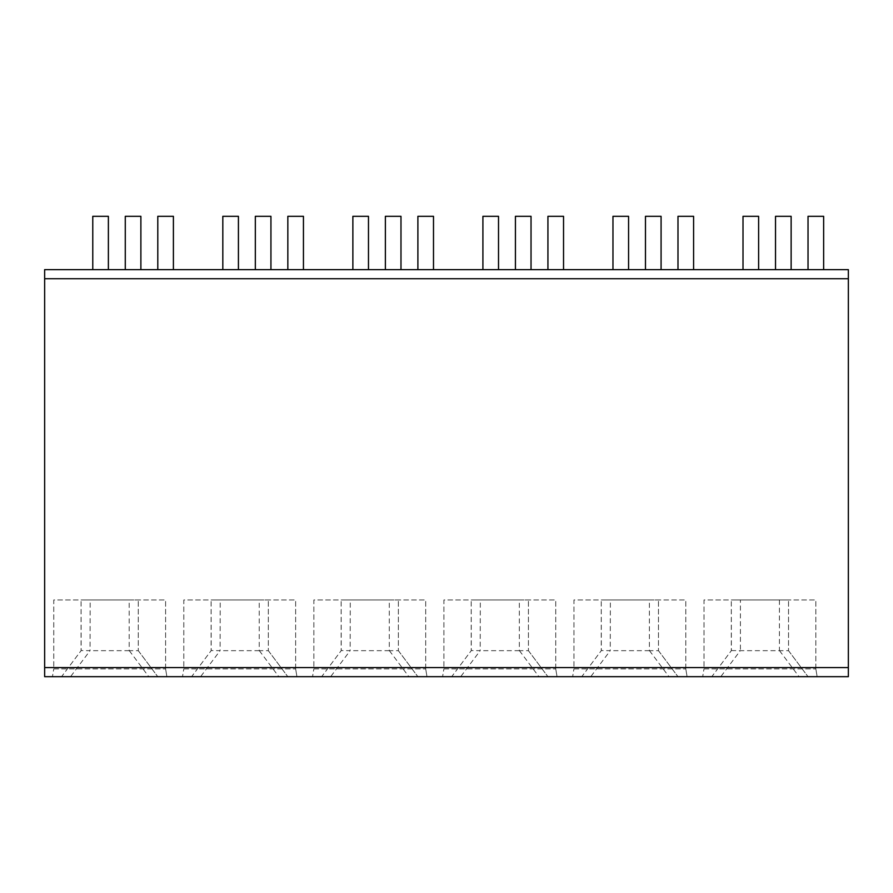 <?xml version="1.0" encoding="UTF-8"?>
<svg xmlns="http://www.w3.org/2000/svg" width="893" height="893" viewBox="0 0 893 893"><rect width="100%" height="100%" fill="white"/><g stroke="black" fill="none" stroke-linecap="round" stroke-linejoin="round"><path stroke-width="0.67" stroke-dasharray="4.46 3.35" d="M44.65 667.584L44.65 676.682L848.35 676.682L848.35 269.63L44.65 269.63L44.65 667.584L848.35 667.584M791.131 269.63L775.526 269.63L791.131 269.63L791.131 216.318L775.526 216.318L775.526 269.63M823.636 269.63L808.031 269.63L823.636 269.63L823.636 216.318L808.031 216.318L808.031 269.63M758.615 269.63L743.009 269.63L758.615 269.63L758.615 216.318L743.009 216.318L743.009 269.63M531.034 269.63L515.428 269.63L531.034 269.63L531.034 216.318L515.428 216.318L515.428 269.63M563.539 269.63L547.934 269.63L563.539 269.63L563.539 216.318L547.934 216.318L547.934 269.63M498.517 269.63L482.912 269.63L498.517 269.63L498.517 216.318L482.912 216.318L482.912 269.63M270.936 269.63L255.331 269.63L270.936 269.63L270.936 216.318L255.331 216.318L255.331 269.63M303.441 269.63L287.836 269.63L303.441 269.63L303.441 216.318L287.836 216.318L287.836 269.63M238.42 269.63L222.815 269.63L238.42 269.63L238.42 216.318L222.815 216.318L222.815 269.63M661.077 269.63L645.472 269.63L661.077 269.63L661.077 216.318L645.472 216.318L645.472 269.63M693.593 269.63L677.988 269.63L693.593 269.63L693.593 216.318L677.988 216.318L677.988 269.63M628.572 269.63L612.966 269.63L628.572 269.63L628.572 216.318L612.966 216.318L612.966 269.63M400.979 269.63L385.374 269.63L400.979 269.63L400.979 216.318L385.374 216.318L385.374 269.63M433.496 269.63L417.891 269.63L433.496 269.63L433.496 216.318L417.891 216.318L417.891 269.63M368.474 269.63L352.869 269.63L368.474 269.63L368.474 216.318L352.869 216.318L352.869 269.63M140.882 269.63L125.277 269.63L140.882 269.63L140.882 216.318L125.277 216.318L125.277 269.63M173.398 269.63L157.793 269.63L173.398 269.63L173.398 216.318L157.793 216.318L157.793 269.63M108.377 269.63L92.772 269.63L108.377 269.63L108.377 216.318L92.772 216.318L92.772 269.63M720.785 676.682L711.799 676.682L731.311 650.673L731.311 599.962L731.389 650.573L711.799 676.682L808.031 676.682L720.785 676.682L740.297 650.673L779.422 650.673L779.422 599.962L788.53 599.962L731.311 599.962L740.409 599.962L740.409 650.673M702.691 676.682L817.14 676.682L702.691 676.682L703.997 668.879L702.691 676.682M590.742 676.682L581.756 676.682L601.257 650.673L601.257 599.962L601.335 650.573L581.756 676.682L677.988 676.682L590.742 676.682L610.254 650.673L601.335 650.573M572.647 676.682L687.085 676.682L572.647 676.682L573.942 668.879L572.647 676.682M460.688 676.682L451.702 676.682L471.214 650.673L471.214 599.962L471.292 650.573L451.702 676.682L547.934 676.682L460.688 676.682L480.2 650.673L471.292 650.573M442.593 676.682L557.042 676.682L442.593 676.682L443.899 668.879L442.593 676.682M330.644 676.682L321.659 676.682L341.159 650.673L341.159 599.962L341.238 650.573L321.659 676.682L417.891 676.682L330.644 676.682L350.156 650.673L341.238 650.573M312.55 676.682L426.988 676.682L312.55 676.682L313.856 668.879L312.55 676.682M200.59 676.682L191.604 676.682L211.116 650.673L211.116 599.962L211.194 650.573L191.604 676.682L287.836 676.682L200.59 676.682L220.102 650.673L211.194 650.573M182.507 676.682L296.945 676.682L182.507 676.682L183.802 668.879L182.507 676.682M70.547 676.682L61.561 676.682L81.062 650.673L81.062 599.962L81.14 650.573L61.561 676.682L157.793 676.682L70.547 676.682L90.059 650.673L81.14 650.573M52.453 676.682L166.891 676.682L52.453 676.682L53.759 668.879L52.453 676.682M731.389 650.573L740.297 650.673M779.422 599.962L740.409 599.962M788.452 650.573L808.031 676.682L788.53 650.673L788.53 599.962L788.53 650.673L779.422 650.673M817.14 676.682L815.834 668.879L817.14 676.682M703.997 668.879L815.834 668.879L703.997 668.879L703.997 599.962L815.834 599.962L703.997 599.962L703.997 668.879M815.834 668.879L815.834 599.962L815.834 668.879M658.398 650.573L677.988 676.682L658.476 650.673L658.476 599.962L658.476 650.673L649.378 650.673L649.378 599.962L658.476 599.962L601.257 599.962L610.365 599.962L610.254 650.673M649.378 599.962L610.365 599.962M649.378 650.673L610.365 650.673M687.085 676.682L685.791 668.879L687.085 676.682M573.942 668.879L685.791 668.879L573.942 668.879L573.942 599.962L685.791 599.962L573.942 599.962L573.942 668.879M685.791 668.879L685.791 599.962L685.791 668.879M528.355 650.573L547.934 676.682L528.433 650.673L528.433 599.962L528.433 650.673L519.324 650.673L519.324 599.962L528.433 599.962L471.214 599.962L480.311 599.962L480.2 650.673M519.324 599.962L480.311 599.962M519.324 650.673L480.311 650.673M557.042 676.682L555.736 668.879L557.042 676.682M443.899 668.879L555.736 668.879L443.899 668.879L443.899 599.962L555.736 599.962L443.899 599.962L443.899 668.879M555.736 668.879L555.736 599.962L555.736 668.879M398.3 650.573L417.891 676.682L398.378 650.673L398.378 599.962L398.378 650.673L389.281 650.673L389.281 599.962L398.378 599.962L341.159 599.962L350.268 599.962L350.156 650.673M389.281 599.962L350.268 599.962M389.281 650.673L350.268 650.673M426.988 676.682L425.693 668.879L426.988 676.682M313.856 668.879L425.693 668.879L313.856 668.879L313.856 599.962L425.693 599.962L313.856 599.962L313.856 668.879M425.693 668.879L425.693 599.962L425.693 668.879M268.257 650.573L287.836 676.682L268.335 650.673L268.335 599.962L268.335 650.673L259.227 650.673L259.227 599.962L268.335 599.962L211.116 599.962L220.214 599.962L220.102 650.673M259.227 599.962L220.214 599.962M259.227 650.673L220.214 650.673M296.945 676.682L295.639 668.879L296.945 676.682M183.802 668.879L295.639 668.879L183.802 668.879L183.802 599.962L295.639 599.962L183.802 599.962L183.802 668.879M295.639 668.879L295.639 599.962L295.639 668.879M138.203 650.573L157.793 676.682L138.281 650.673L138.281 599.962L138.281 650.673L129.184 650.673L129.184 599.962L138.281 599.962L81.062 599.962L90.171 599.962L90.059 650.673M129.184 599.962L90.171 599.962M129.184 650.673L90.171 650.673M166.891 676.682L165.596 668.879L166.891 676.682M53.759 668.879L165.596 668.879L53.759 668.879L53.759 599.962L165.596 599.962L53.759 599.962L53.759 668.879M165.596 668.879L165.596 599.962L165.596 668.879M848.35 278.739L44.65 278.739M779.533 650.673L799.045 676.682M649.49 650.673L668.991 676.682M519.436 650.673L538.948 676.682M389.393 650.673L408.894 676.682M259.338 650.673L278.85 676.682M129.295 650.673L148.807 676.682"/><path stroke-width="1.34" d="M44.65 676.682L44.65 269.63L848.35 269.63L848.35 676.682L44.65 676.682M791.131 269.63L791.131 216.318L775.526 216.318L775.526 269.63M808.031 269.63L808.031 216.318L823.636 216.318L823.636 269.63M743.009 269.63L743.009 216.318L758.615 216.318L758.615 269.63M531.034 269.63L531.034 216.318L515.428 216.318L515.428 269.63M547.934 269.63L547.934 216.318L563.539 216.318L563.539 269.63M482.912 269.63L482.912 216.318L498.517 216.318L498.517 269.63M270.936 269.63L270.936 216.318L255.331 216.318L255.331 269.63M287.836 269.63L287.836 216.318L303.441 216.318L303.441 269.63M222.815 269.63L222.815 216.318L238.42 216.318L238.42 269.63M661.077 269.63L661.077 216.318L645.472 216.318L645.472 269.63M677.988 269.63L677.988 216.318L693.593 216.318L693.593 269.63M612.966 269.63L612.966 216.318L628.572 216.318L628.572 269.63M400.979 269.63L400.979 216.318L385.374 216.318L385.374 269.63M417.891 269.63L417.891 216.318L433.496 216.318L433.496 269.63M352.869 269.63L352.869 216.318L368.474 216.318L368.474 269.63M140.882 269.63L140.882 216.318L125.277 216.318L125.277 269.63M157.793 269.63L157.793 216.318L173.398 216.318L173.398 269.63M92.772 269.63L92.772 216.318L108.377 216.318L108.377 269.63M848.35 667.584L44.65 667.584M848.35 278.739L44.65 278.739"/></g></svg>

